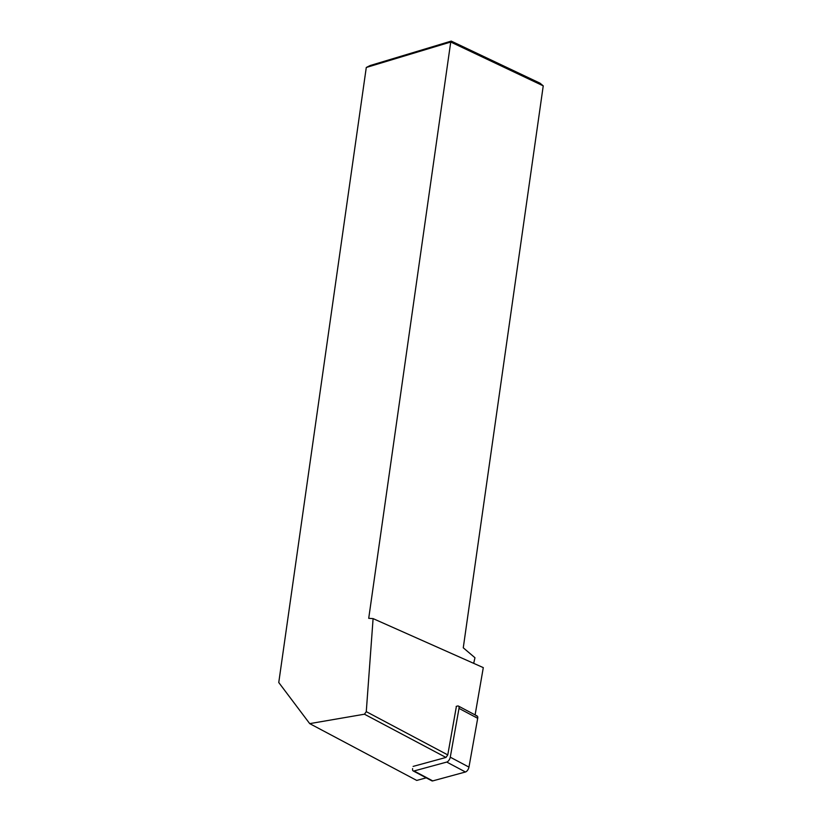 <?xml version="1.0" encoding="UTF-8"?>
<svg xmlns="http://www.w3.org/2000/svg" width="822" height="822" viewBox="0 0 822 822"><rect width="100%" height="100%" fill="white"/><g stroke="black" fill="none" stroke-linecap="round" stroke-linejoin="round"><path stroke-width="1.23" d="M366.283 67.476L450.733 42.025L368.718 618.319L373.096 618.617L366.273 711.647L364.454 714.205L309.709 723.627L278.761 682.517L366.283 67.476L370.157 65.534L451.227 41.1L540.033 83.186L543.239 85.868L463.269 647.798L474.962 657.734L473.688 663.344M543.239 85.868L450.733 42.025L451.227 41.1M475.106 714.924L483.295 667.618L373.096 618.617M426.228 777.838L416.744 780.427L309.709 723.627M456.405 706.334L447.774 754.904L445.956 757.452L413.117 766.402M364.454 714.205L445.956 757.452M366.273 711.647L447.774 754.904M431.355 780.17A4.038 1.921 118 0 0 432.742 780.9L465.458 771.992L432.742 780.9A4.038 1.921 118 0 1 431.879 780.838L413.189 770.923A4.038 1.921 -62 0 0 414.041 770.974L446.757 762.066A4.038 1.921 -62 0 0 450.271 757.185L459.005 708.389A4.038 1.921 -62 0 0 458.429 706.077A4.038 1.921 -62 0 0 457.577 706.016L456.169 706.396M465.458 771.992A4.038 1.921 118 0 0 468.961 767.111L477.695 718.315L468.961 767.111A4.038 1.921 118 0 1 465.458 771.992L446.757 762.066M458.429 706.077L477.13 715.993A4.038 1.921 118 0 1 477.695 718.315L459.005 708.389M412.613 768.601A4.038 1.921 -62 0 0 413.189 770.923M476.267 715.941A4.038 1.921 118 0 1 477.695 718.315M432.742 780.9L414.041 770.974M468.961 767.111L450.271 757.185"/></g></svg>
